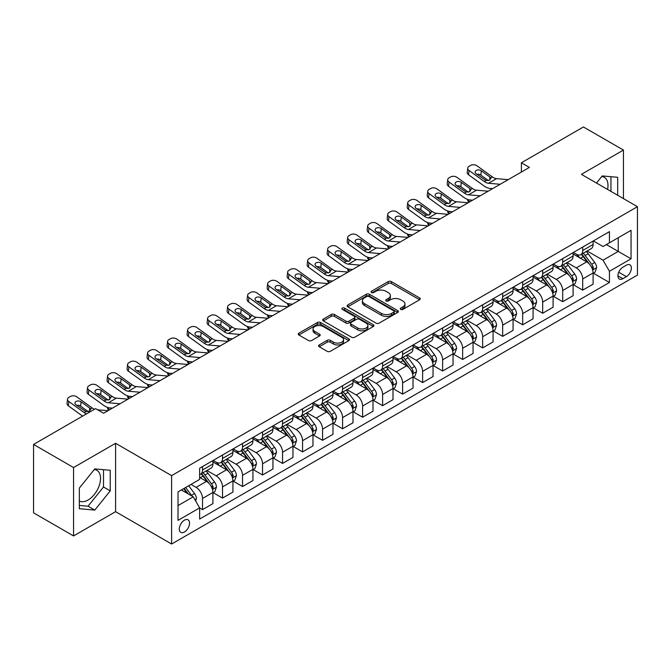 <?xml version="1.0" encoding="UTF-8"?>
<svg xmlns="http://www.w3.org/2000/svg" width="671" height="671" viewBox="0 0 671 671"><rect width="100%" height="100%" fill="white"/><g stroke="black" fill="none" stroke-linecap="round" stroke-linejoin="round"><path stroke-width="1.01" d="M400.738 309.398A1.552 0.897 0 0 0 402.935 309.398L419.635 299.752A2.223 1.283 0 0 0 420.281 298.847A2.223 1.283 0 0 0 419.635 297.941L391.352 281.61A2.223 1.283 0 0 0 388.207 281.61L371.508 291.248A1.552 0.897 0 0 0 371.055 291.885A1.552 0.897 0 0 0 371.508 292.522A1.552 0.897 0 0 0 373.713 292.522L375.869 291.273A7.113 4.101 0 0 1 385.926 291.273L388.283 292.631A7.113 4.101 0 0 1 390.371 295.534A7.113 4.101 0 0 1 388.283 298.444L386.127 299.685A1.552 0.897 0 0 0 385.666 300.323A1.552 0.897 0 0 0 386.127 300.96A1.552 0.897 0 0 0 388.324 300.96L390.488 299.711A7.113 4.101 0 0 1 400.545 299.711L402.902 301.069A7.113 4.101 0 0 1 404.982 303.971A7.113 4.101 0 0 1 402.902 306.873L400.738 308.123A1.552 0.897 0 0 0 400.285 308.761A1.552 0.897 0 0 0 400.738 309.398L400.738 308.123M79.329 500.969A17.656 10.191 120 0 0 88.06 500.029A17.656 10.191 120 0 0 99.593 484.47A17.656 10.191 120 0 0 96.884 470.321A17.656 10.191 120 0 0 94.284 469.524M184.424 532.011A7.247 4.185 120 0 0 189.155 525.628A7.247 4.185 120 0 0 188.048 519.824A7.247 4.185 120 0 0 184.424 520.184A7.247 4.185 120 0 0 179.694 526.567A7.247 4.185 120 0 0 180.801 532.371A7.247 4.185 120 0 0 184.424 532.011M601.736 176.548A17.656 10.191 -60 0 1 604.336 177.345A17.656 10.191 -60 0 1 607.565 189.432M319.228 344.936A2.223 1.283 0 0 0 318.574 345.842A2.223 1.283 0 0 0 319.228 346.748L327.163 351.327A2.223 1.283 0 0 0 330.308 351.327L348.845 340.625A2.223 1.283 0 0 0 349.499 339.719A2.223 1.283 0 0 0 348.845 338.813L320.562 322.483A2.223 1.283 0 0 0 317.417 322.483L298.88 333.185A2.223 1.283 0 0 0 298.226 334.091A2.223 1.283 0 0 0 298.88 334.997L308.467 340.532A2.223 1.283 0 0 0 311.604 340.532L319.539 335.953A2.223 1.283 0 0 0 320.193 335.047A2.223 1.283 0 0 0 319.539 334.141L314.791 331.39A5.947 3.43 0 0 1 313.047 328.966A5.947 3.43 0 0 1 316.72 325.796A5.947 3.43 0 0 1 323.196 326.542L341.816 337.287A5.947 3.43 0 0 1 343.552 339.719A5.947 3.43 0 0 1 339.887 342.889A5.947 3.43 0 0 1 333.412 342.143L330.308 340.348A2.223 1.283 0 0 0 327.163 340.348L319.228 344.936L319.228 346.748M115.588 443.288L73.567 467.544L33.55 444.437L33.55 512.837L73.567 535.936L115.588 511.679L171.617 544.022L171.617 475.63L115.588 443.288L115.588 511.679M623.443 198.599L623.443 150.078L581.422 174.343L637.45 206.685L171.617 475.63M623.443 150.078L583.426 126.978L521.392 162.785L521.392 172.028M33.55 444.437L95.584 408.631L103.586 413.252L529.394 167.406L521.392 162.785M376.028 323.112A2.223 1.283 0 0 0 379.174 323.112L397.71 312.409A2.223 1.283 0 0 0 398.364 311.503A2.223 1.283 0 0 0 397.71 310.598L369.427 294.267A2.223 1.283 0 0 0 366.291 294.267L347.746 304.97A2.223 1.283 0 0 0 347.092 305.875A2.223 1.283 0 0 0 347.746 306.79L376.028 323.112M342.948 309.734A1.552 0.897 0 0 1 344.525 309.952L344.525 308.098L373.277 324.705A2.223 1.283 0 0 1 373.932 325.611A2.223 1.283 0 0 1 373.277 326.517L354.741 337.219A2.223 1.283 0 0 1 351.596 337.219L323.313 320.889L323.313 319.077A2.223 1.283 0 0 0 322.659 319.983A2.223 1.283 0 0 0 323.313 320.889M323.313 319.077L331.248 314.498A2.223 1.283 0 0 1 334.393 314.498L345.859 321.115A2.223 1.283 0 0 0 349.004 321.115L354.263 318.079A2.223 1.283 0 0 0 354.917 317.173A2.223 1.283 0 0 0 354.263 316.267L342.327 309.373A1.552 0.897 0 0 1 341.866 308.735A1.552 0.897 0 0 1 342.831 307.905A1.552 0.897 0 0 1 344.525 308.098M626.404 265.188L622.881 267.226A7.02 4.051 120 0 0 618.301 273.407A7.02 4.051 120 0 0 619.375 279.035A7.02 4.051 120 0 0 622.881 278.683L626.404 276.653A7.02 4.051 120 0 0 630.992 270.463A7.02 4.051 120 0 0 629.91 264.844A7.02 4.051 120 0 0 626.404 265.188M171.617 544.022L637.45 275.076L637.45 206.685M593.349 240.931L603.036 246.525L609.436 242.827L609.436 231.638L199.631 468.241L199.631 479.421L178.025 491.902L178.025 520.369L199.631 507.888L199.631 519.069L609.436 282.474L609.436 271.294L603.036 260.197L587.117 251.013M609.436 242.827L631.05 230.346L631.05 258.813L609.436 271.294M73.567 467.544L73.567 535.936M606.391 244.58L618.243 251.424L618.243 237.744L631.05 230.346M603.036 260.197L618.243 251.424L631.05 258.813M178.025 505.582L193.231 496.8L181.38 489.956M199.631 507.981L202.516 509.641L202.516 498.461A9.059 5.225 -120 0 0 196.108 487.372L190.992 484.412M202.516 509.641L212.917 503.636L212.917 492.455A9.059 5.225 -120 0 0 206.517 481.367L199.631 477.391M213.16 492.682L222.52 498.092L222.52 486.911A9.059 5.225 -120 0 0 216.121 475.814L206.928 470.514M222.52 498.092L232.929 492.086L232.929 480.906A9.059 5.225 -120 0 0 226.53 469.809L212.917 461.958M233.172 481.132L242.533 486.542L242.533 475.353A9.059 5.225 -120 0 0 236.133 464.265L226.941 458.956M242.533 486.542L252.942 480.528L252.942 469.348A9.059 5.225 -120 0 0 246.534 458.259L232.929 450.4M253.177 469.583L262.546 474.984L262.546 463.804A9.059 5.225 -120 0 0 256.137 452.715L246.945 447.406M262.546 474.984L272.946 468.979L272.946 457.798A9.059 5.225 -120 0 0 266.546 446.71L252.942 438.851M273.189 458.025L282.55 463.435L282.55 452.254A9.059 5.225 -120 0 0 276.15 441.157L266.957 435.856M282.55 463.435L292.959 457.429L292.959 446.24A9.059 5.225 -120 0 0 286.559 435.152L272.946 427.301M293.202 446.475L302.562 451.885L302.562 440.696A9.059 5.225 -120 0 0 296.163 429.608L286.97 424.298M302.562 451.885L312.971 445.871L312.971 434.691A9.059 5.225 -120 0 0 306.563 423.602L292.959 415.743M313.206 434.925L322.575 440.327L322.575 429.146A9.059 5.225 -120 0 0 316.167 418.058L306.974 412.749M322.575 440.327L332.975 434.322L332.975 423.141A9.059 5.225 -120 0 0 326.576 412.044L312.971 404.194M333.219 423.367L342.587 428.777L342.587 417.597A9.059 5.225 -120 0 0 336.179 406.5L326.987 401.191M342.587 428.777L352.988 422.772L352.988 411.583A9.059 5.225 -120 0 0 346.588 400.495L332.975 392.636M353.231 411.818L362.592 417.228L362.592 406.039A9.059 5.225 -120 0 0 356.192 394.951L346.999 389.641M362.592 417.228L373.001 411.214L373.001 400.033A9.059 5.225 -120 0 0 366.592 388.945L352.988 381.086M373.235 400.268L382.604 405.67L382.604 394.489A9.059 5.225 -120 0 0 376.196 383.401L367.003 378.092M382.604 405.67L393.005 399.664L393.005 388.484A9.059 5.225 -120 0 0 386.605 377.387L373.001 369.536M393.248 388.71L402.617 394.12L402.617 382.931A9.059 5.225 -120 0 0 396.209 371.843L387.016 366.534M402.617 394.12L413.017 388.115L413.017 376.926A9.059 5.225 -120 0 0 406.618 365.838L393.005 357.978M413.261 377.161L422.621 382.562L422.621 371.382A9.059 5.225 -120 0 0 416.221 360.293L407.029 354.984M422.621 382.562L433.03 376.557L433.03 365.376A9.059 5.225 -120 0 0 426.622 354.288L413.017 346.429M433.265 365.603L442.634 371.013L442.634 359.832A9.059 5.225 -120 0 0 436.234 348.735L427.033 343.435M442.634 371.013L453.042 365.007L453.042 353.827A9.059 5.225 -120 0 0 446.634 342.73L433.03 334.879M453.277 354.053L462.646 359.463L462.646 348.274A9.059 5.225 -120 0 0 456.238 337.186L447.045 331.877M462.646 359.463L473.047 353.449L473.047 342.269A9.059 5.225 -120 0 0 466.647 331.18L453.042 323.321M473.29 342.504L482.65 347.905L482.65 336.725A9.059 5.225 -120 0 0 476.251 325.636L467.058 320.327M482.65 347.905L493.059 341.9L493.059 330.719A9.059 5.225 -120 0 0 486.651 319.631L473.047 311.772M493.302 330.946L502.663 336.356L502.663 325.175A9.059 5.225 -120 0 0 496.263 314.078L487.062 308.777M502.663 336.356L513.072 330.35L513.072 319.161A9.059 5.225 -120 0 0 506.664 308.073L493.059 300.222M513.307 319.396L522.675 324.806L522.675 313.617A9.059 5.225 -120 0 0 516.267 302.529L507.075 297.219M522.675 324.806L533.076 318.792L533.076 307.612A9.059 5.225 -120 0 0 526.676 296.523L513.072 288.664M533.319 307.846L542.68 313.248L542.68 302.067A9.059 5.225 -120 0 0 536.28 290.979L527.087 285.67M542.68 313.248L553.089 307.243L553.089 296.062A9.059 5.225 -120 0 0 546.689 284.965L533.076 277.115M553.332 296.288L562.692 301.698L562.692 290.518A9.059 5.225 -120 0 0 556.293 279.421L547.1 274.112M562.692 301.698L573.101 295.693L573.101 284.504A9.059 5.225 -120 0 0 566.693 273.416L553.089 265.557M573.336 284.739L582.705 290.149L582.705 278.96A9.059 5.225 -120 0 0 576.297 267.872L567.104 262.562M582.705 290.149L593.105 284.135L593.105 272.954A9.059 5.225 -120 0 0 586.706 261.866L573.101 254.007M573.336 252.481L576.297 254.192A9.059 5.225 -120 0 0 580.826 254.645A9.059 5.225 -120 0 0 582.705 250.493L582.705 247.079M553.332 264.038L556.293 265.741A9.059 5.225 -120 0 0 560.813 266.194A9.059 5.225 -120 0 0 562.692 262.051L562.692 258.629M533.319 275.588L536.28 277.299A9.059 5.225 -120 0 0 540.809 277.744A9.059 5.225 -120 0 0 542.68 273.6L542.68 270.178M513.307 287.138L516.267 288.849A9.059 5.225 -120 0 0 520.797 289.302A9.059 5.225 -120 0 0 522.675 285.15L522.675 281.736M493.294 298.696L496.263 300.407A9.059 5.225 -120 0 0 500.784 300.851A9.059 5.225 -120 0 0 502.663 296.708L502.663 293.286M473.29 310.245L476.251 311.956A9.059 5.225 -120 0 0 480.78 312.401A9.059 5.225 -120 0 0 482.65 308.257L482.65 304.835M453.277 321.795L456.238 323.506A9.059 5.225 -120 0 0 460.767 323.959A9.059 5.225 -120 0 0 462.646 319.815L462.646 316.393M433.265 333.353L436.234 335.064A9.059 5.225 -120 0 0 440.755 335.508A9.059 5.225 -120 0 0 442.634 331.365L442.634 327.943M413.261 344.902L416.221 346.613A9.059 5.225 -120 0 0 420.751 347.058A9.059 5.225 -120 0 0 422.621 342.915L422.621 339.501M393.248 356.46L396.209 358.163A9.059 5.225 -120 0 0 400.738 358.616A9.059 5.225 -120 0 0 402.617 354.473L402.617 351.05M373.235 368.01L376.196 369.721A9.059 5.225 -120 0 0 380.725 370.166A9.059 5.225 -120 0 0 382.604 366.022L382.604 362.6M353.231 379.56L356.192 381.271A9.059 5.225 -120 0 0 360.721 381.724A9.059 5.225 -120 0 0 362.592 377.572L362.592 374.158M333.219 391.118L336.179 392.82A9.059 5.225 -120 0 0 340.709 393.273A9.059 5.225 -120 0 0 342.587 389.13L342.587 385.708M313.206 402.667L316.167 404.378A9.059 5.225 -120 0 0 320.696 404.823A9.059 5.225 -120 0 0 322.575 400.679L322.575 397.257M293.202 414.217L296.163 415.928A9.059 5.225 -120 0 0 300.692 416.381A9.059 5.225 -120 0 0 302.562 412.229L302.562 408.815M273.189 425.775L276.15 427.486A9.059 5.225 -120 0 0 280.679 427.93A9.059 5.225 -120 0 0 282.55 423.787L282.55 420.365M253.177 437.324L256.137 439.035A9.059 5.225 -120 0 0 260.667 439.48A9.059 5.225 -120 0 0 262.546 435.336L262.546 431.914M233.172 448.874L236.133 450.585A9.059 5.225 -120 0 0 240.654 451.038A9.059 5.225 -120 0 0 242.533 446.894L242.533 443.472M213.16 460.432L216.121 462.143A9.059 5.225 -120 0 0 220.65 462.587A9.059 5.225 -120 0 0 222.52 458.444L222.52 455.022M593.349 273.189L609.436 282.474M580.826 254.645L591.235 248.631A9.059 5.225 -120 0 0 593.105 244.487L593.105 241.065M560.813 266.194L571.222 260.189A9.059 5.225 -120 0 0 573.101 256.037L573.101 252.623M540.809 277.744L551.21 271.738A9.059 5.225 -120 0 0 553.089 267.595L553.089 264.173M520.797 289.302L531.206 283.288A9.059 5.225 -120 0 0 533.076 279.144L533.076 275.722M500.784 300.851L511.193 294.846A9.059 5.225 -120 0 0 513.072 290.702L513.072 287.28M480.78 312.401L491.18 306.395A9.059 5.225 -120 0 0 493.059 302.252L493.059 298.83M460.767 323.959L471.176 317.953A9.059 5.225 -120 0 0 473.047 313.802L473.047 310.388M440.755 335.508L451.164 329.503A9.059 5.225 -120 0 0 453.042 325.36L453.042 321.937M420.751 347.058L431.151 341.053A9.059 5.225 -120 0 0 433.03 336.909L433.03 333.487M400.738 358.616L411.147 352.611A9.059 5.225 -120 0 0 413.017 348.459L413.017 345.045M380.725 370.166L391.134 364.16A9.059 5.225 -120 0 0 393.005 360.017L393.005 356.595M360.721 381.724L371.122 375.71A9.059 5.225 -120 0 0 373.001 371.566L373.001 368.144M340.709 393.273L351.109 387.268A9.059 5.225 -120 0 0 352.988 383.116L352.988 379.702M320.696 404.823L331.105 398.817A9.059 5.225 -120 0 0 332.975 394.674L332.975 391.252M300.692 416.381L311.092 410.367A9.059 5.225 -120 0 0 312.971 406.223L312.971 402.801M280.679 427.93L291.08 421.925A9.059 5.225 -120 0 0 292.959 417.781L292.959 414.359M260.667 439.48L271.076 433.474A9.059 5.225 -120 0 0 272.946 429.331L272.946 425.909M240.654 451.038L251.063 445.032A9.059 5.225 -120 0 0 252.942 440.881L252.942 437.467M220.65 462.587L231.05 456.582A9.059 5.225 -120 0 0 232.929 452.439L232.929 449.016M199.631 474.506A9.059 5.225 -120 0 0 200.637 474.137L211.046 468.132A9.059 5.225 -120 0 0 212.917 463.988L212.917 460.566M200.637 474.137A9.059 5.225 -120 0 0 202.516 469.994L202.516 466.58M193.231 496.8L199.631 507.888M617.681 195.278L617.681 177.303L602.231 175.928L596.502 183.049M79.329 508.71L94.779 510.094L110.229 490.878L110.229 470.279L94.779 468.903L79.329 488.119L79.329 508.71M610.954 191.394L610.954 176.708M79.329 505.431L88.06 506.211L103.502 486.995L103.502 469.675M103.502 486.995L110.229 490.878M88.06 506.211L94.779 510.094M401.359 309.616L402.902 308.727A7.113 4.101 0 0 0 404.982 305.825L404.982 303.971M390.371 295.534L390.371 297.387A7.113 4.101 0 0 1 388.283 300.289L386.748 301.178M419.601 299.769L391.352 283.464A2.223 1.283 0 0 0 388.207 283.464L372.137 292.741M397.685 312.426L369.427 296.112A2.223 1.283 0 0 0 366.291 296.112L347.779 306.806M393.785 312.141A1.552 0.897 0 0 0 394.238 311.503A1.552 0.897 0 0 0 393.785 310.866L368.958 296.532A1.552 0.897 0 0 0 366.76 296.532L364.479 297.849A7.113 4.101 0 0 0 362.399 300.751A7.113 4.101 0 0 0 364.479 303.653L381.447 313.458A7.113 4.101 0 0 0 391.503 313.458L393.785 312.141L393.785 313.986A1.552 0.897 0 0 0 394.238 313.349L394.238 311.503M362.399 300.751L362.399 302.604A7.113 4.101 0 0 0 364.479 305.506L364.479 303.653M393.785 313.986L391.503 315.303A7.113 4.101 0 0 1 381.447 315.303L364.479 305.506M323.338 320.906L331.248 316.343L331.248 314.498M354.917 317.173L354.917 319.019A2.223 1.283 0 0 1 354.263 319.933L349.004 322.969A2.223 1.283 0 0 1 345.859 322.969L334.393 316.343A2.223 1.283 0 0 0 331.248 316.343M344.525 309.952L373.252 326.534M357.76 327.993A5.947 3.43 0 0 0 364.244 328.731A5.947 3.43 0 0 0 367.909 325.561A5.947 3.43 0 0 0 366.173 323.137L359.606 319.354A2.223 1.283 0 0 0 356.469 319.354L351.201 322.39A2.223 1.283 0 0 0 350.556 323.296A2.223 1.283 0 0 0 351.201 324.202L357.76 327.993L357.76 329.838A5.947 3.43 0 0 0 364.244 330.585A5.947 3.43 0 0 0 367.909 327.414L367.909 325.561M350.556 323.296L350.556 325.141A2.223 1.283 0 0 0 351.201 326.056L351.201 324.202M357.76 329.838L351.201 326.056M343.552 339.719L343.552 341.564A5.947 3.43 0 0 1 339.887 344.735A5.947 3.43 0 0 1 333.412 343.988L330.308 342.202A2.223 1.283 0 0 0 327.163 342.202L319.253 346.764M313.047 328.966L313.047 330.811A5.947 3.43 0 0 0 314.791 333.244L314.791 331.39M319.539 334.141L319.539 335.953L314.791 333.244M348.819 340.642L320.562 324.328A2.223 1.283 0 0 0 317.417 324.328L298.905 335.014L298.88 333.185M593.105 273.323L595.026 272.216L596.628 267.595A5.997 3.464 -120 0 0 594.716 262.487L588.173 253.755A17.32 9.998 -120 0 0 586.286 251.491M579.778 257.865A17.32 9.998 -120 0 0 576.23 254.158M469.415 202.038L469.046 201.879A4.529 2.265 174.1 0 1 467.737 200.495L467.628 199.43M592.56 269.65L593.39 267.846A5.997 3.464 -120 0 0 591.671 264.24L585.129 255.508A17.32 9.998 -120 0 0 583.242 253.244M581.631 254.175A14.376 8.304 60 0 1 583.988 256.859L589.524 264.248M581.321 254.359A17.32 9.998 60 0 1 583.208 256.616L587.561 262.42M500.197 184.265L488.513 183.267A11.323 6.534 60 0 1 484.37 181.547L469.046 170.459L468.543 174.754A4.529 2.919 -173.3 0 1 467.242 172.38L467.746 168.085A4.529 2.919 6.7 0 0 469.046 170.459M492.615 188.643L490.082 188.425A16.976 9.805 60 0 1 483.866 185.842L468.543 174.754M508.199 179.652L496.515 178.645A11.323 6.534 60 0 1 492.371 176.926L477.047 165.838A4.529 2.919 6.7 0 0 470.665 165.385L469.071 166.316A4.529 2.919 6.7 0 0 467.746 168.085M489.88 180.029L489.755 176.901L490.652 177.916L489.771 180.096L486.098 180.549L476.2 173.764A3.623 2.34 -173.3 0 1 475.16 171.86A3.623 2.34 -173.3 0 1 476.217 170.442A3.623 2.34 -173.3 0 1 481.325 170.803L480.822 175.097L488.429 180.6M480.822 175.097A3.623 2.34 6.7 0 0 476.947 174.301M489.755 176.901L481.325 170.803M492.371 176.926L490.652 177.916L490.828 178.57M573.101 284.873L575.022 283.766L576.615 279.144A5.997 3.464 -120 0 0 574.703 274.036L568.161 265.305A17.32 9.998 -120 0 0 566.274 263.04M559.765 269.415A17.32 9.998 -120 0 0 556.225 265.708M449.402 213.588L449.033 213.428A4.529 2.265 174.1 0 1 447.733 212.044L447.624 210.979M572.548 281.199L573.378 279.404A5.997 3.464 -120 0 0 571.667 275.789L565.125 267.066A17.32 9.998 -120 0 0 563.229 264.802M561.619 265.733A14.376 8.304 60 0 1 563.984 268.408L569.52 275.798M561.308 265.909A17.32 9.998 60 0 1 563.204 268.174L567.549 273.978M553.089 296.431L555.009 295.324L556.611 290.702A5.997 3.464 -120 0 0 554.691 285.594L548.157 276.863A17.32 9.998 -120 0 0 546.261 274.598M539.761 280.973A17.32 9.998 -120 0 0 536.213 277.257M429.398 225.146L429.021 224.986A4.529 2.265 174.1 0 1 427.721 223.602L427.612 222.537M552.543 292.757L553.374 290.954A5.997 3.464 -120 0 0 551.654 287.347L545.112 278.616A17.32 9.998 -120 0 0 543.225 276.351M541.614 277.282A14.376 8.304 60 0 1 543.971 279.966L549.507 287.356M541.304 277.459A17.32 9.998 60 0 1 543.191 279.723L547.536 285.527M533.076 307.981L534.997 306.873L536.599 302.252A5.997 3.464 -120 0 0 534.686 297.144L528.144 288.413A17.32 9.998 -120 0 0 526.257 286.148M519.748 292.522A17.32 9.998 -120 0 0 516.2 288.815M409.385 236.695L409.016 236.536A4.529 2.265 174.1 0 1 407.708 235.152L407.599 234.087M532.531 304.307L533.361 302.504A5.997 3.464 -120 0 0 531.642 298.897L525.099 290.166A17.32 9.998 -120 0 0 523.212 287.901M521.602 288.832A14.376 8.304 60 0 1 523.959 291.516L529.494 298.905M521.292 289.016A17.32 9.998 60 0 1 523.179 291.273L527.532 297.085M480.184 195.823L468.501 194.816A11.323 6.534 60 0 1 464.357 193.097L449.033 182.009L448.53 186.303A4.529 2.919 -173.3 0 1 447.238 183.929L447.733 179.635A4.529 2.919 6.7 0 0 449.033 182.009M472.61 200.193L470.069 199.975A16.976 9.805 60 0 1 463.862 197.391L448.53 186.303M488.186 191.201L476.502 190.203A11.323 6.534 60 0 1 472.367 188.476L457.035 177.387A4.529 2.919 6.7 0 0 450.66 176.943L449.058 177.865A4.529 2.919 6.7 0 0 447.733 179.635M469.876 191.579L469.742 188.45L470.639 189.474L469.759 191.654L466.085 192.099L456.188 185.313A3.623 2.34 -173.3 0 1 455.156 183.418A3.623 2.34 -173.3 0 1 456.213 182A3.623 2.34 -173.3 0 1 461.312 182.353L460.809 186.655L468.417 192.149M460.809 186.655A3.623 2.34 6.7 0 0 456.943 185.859M469.742 188.45L461.312 182.353M472.367 188.476L470.639 189.474L470.816 190.128M460.172 207.373L448.488 206.374A11.323 6.534 60 0 1 444.353 204.647L429.021 193.567L428.517 197.861A4.529 2.919 -173.3 0 1 427.226 195.487L427.729 191.193A4.529 2.919 6.7 0 0 429.021 193.567M452.598 211.751L450.056 211.533A16.976 9.805 60 0 1 443.85 208.941L428.517 197.861M468.173 202.751L456.498 201.753A11.323 6.534 60 0 1 452.355 200.025L437.031 188.945A4.529 2.919 6.7 0 0 430.648 188.492L429.046 189.415A4.529 2.919 6.7 0 0 427.729 191.193M449.864 203.137L449.738 200.008L450.627 201.023L449.746 203.204L446.072 203.657L436.184 196.863A3.623 2.34 -173.3 0 1 435.143 194.967A3.623 2.34 -173.3 0 1 436.2 193.55A3.623 2.34 -173.3 0 1 441.3 193.911L440.805 198.205L448.404 203.707M440.805 198.205A3.623 2.34 6.7 0 0 436.93 197.408M449.738 200.008L441.3 193.911M452.355 200.025L450.627 201.023L450.803 201.677M440.159 218.931L428.484 217.924A11.323 6.534 60 0 1 424.34 216.205L409.016 205.116L408.513 209.411A4.529 2.919 -173.3 0 1 407.213 207.037L407.716 202.743A4.529 2.919 6.7 0 0 409.016 205.116M432.585 223.3L430.044 223.082A16.976 9.805 60 0 1 423.837 220.499L408.513 209.411M448.169 214.309L436.486 213.303A11.323 6.534 60 0 1 432.342 211.583L417.018 200.495A4.529 2.919 6.7 0 0 410.635 200.042L409.042 200.973A4.529 2.919 6.7 0 0 407.716 202.743M429.851 214.686L429.725 211.558L430.623 212.573L429.734 214.762L426.068 215.206L416.171 208.421A3.623 2.34 -173.3 0 1 415.131 206.517A3.623 2.34 -173.3 0 1 416.188 205.1A3.623 2.34 -173.3 0 1 421.296 205.46L420.792 209.755L428.4 215.257M420.792 209.755A3.623 2.34 6.7 0 0 416.917 208.958M429.725 211.558L421.296 205.46M432.342 211.583L430.623 212.573L430.799 213.227M513.072 319.539L514.992 318.423L516.586 313.802A5.997 3.464 -120 0 0 514.674 308.694L508.132 299.962A17.32 9.998 -120 0 0 506.244 297.698M499.736 304.072A17.32 9.998 -120 0 0 496.196 300.365M389.373 248.253L389.004 248.085A4.529 2.265 174.1 0 1 387.704 246.702L387.595 245.636M512.518 315.856L513.349 314.062A5.997 3.464 -120 0 0 511.637 310.455L505.095 301.724A17.32 9.998 -120 0 0 503.2 299.459M501.589 300.39A14.376 8.304 60 0 1 503.955 303.074L509.49 310.463M501.279 300.566A17.32 9.998 60 0 1 503.175 302.831L507.519 308.635M420.155 230.48L408.471 229.482A11.323 6.534 60 0 1 404.328 227.754L389.004 216.666L388.501 220.96A4.529 2.919 -173.3 0 1 387.209 218.587L387.704 214.292A4.529 2.919 6.7 0 0 389.004 216.666M412.581 234.85L410.04 234.632A16.976 9.805 60 0 1 403.833 232.049L388.501 220.96M428.157 225.859L416.473 224.86A11.323 6.534 60 0 1 412.338 223.133L397.006 212.044A4.529 2.919 6.7 0 0 390.631 211.6L389.029 212.522A4.529 2.919 6.7 0 0 387.704 214.292M409.847 226.244L409.713 223.116L410.61 224.131L409.729 226.312L406.056 226.756L396.158 219.971A3.623 2.34 -173.3 0 1 395.127 218.075A3.623 2.34 -173.3 0 1 396.184 216.658A3.623 2.34 -173.3 0 1 401.283 217.018L400.78 221.313L408.387 226.815M400.78 221.313A3.623 2.34 6.7 0 0 396.913 220.516M409.713 223.116L401.283 217.018M412.338 223.133L410.61 224.131L410.786 224.785M493.059 331.088L494.98 329.981L496.582 325.36A5.997 3.464 -120 0 0 494.661 320.252L488.127 311.52A17.32 9.998 -120 0 0 486.232 309.256M479.731 315.63A17.32 9.998 -120 0 0 476.184 311.914M369.36 259.803L368.991 259.643A4.529 2.265 174.1 0 1 367.691 258.26L367.582 257.194M492.514 327.414L493.344 325.611A5.997 3.464 -120 0 0 491.625 322.005L485.083 313.273A17.32 9.998 -120 0 0 483.195 311.009M481.585 311.94A14.376 8.304 60 0 1 483.942 314.624L489.478 322.013M481.275 312.116A17.32 9.998 60 0 1 483.162 314.38L487.507 320.184M473.047 342.638L474.967 341.531L476.569 336.909A5.997 3.464 -120 0 0 474.657 331.801L468.115 323.07A17.32 9.998 -120 0 0 466.228 320.805M459.719 327.18A17.32 9.998 -120 0 0 456.171 323.472M349.356 271.352L348.979 271.193A4.529 2.265 174.1 0 1 347.679 269.809L347.57 268.744M472.501 338.964L473.332 337.169A5.997 3.464 -120 0 0 471.612 333.554L465.07 324.823A17.32 9.998 -120 0 0 463.183 322.566M461.573 323.489A14.376 8.304 60 0 1 463.929 326.173L469.465 333.562M461.262 323.674A17.32 9.998 60 0 1 463.149 325.938L467.502 331.742M453.042 354.196L454.963 353.08L456.557 348.459A5.997 3.464 -120 0 0 454.644 343.351L448.102 334.619A17.32 9.998 -120 0 0 446.215 332.363M439.706 338.738A17.32 9.998 -120 0 0 436.167 335.022M329.344 282.91L328.975 282.751A4.529 2.265 174.1 0 1 327.674 281.359L327.557 280.293M452.489 350.522L453.319 348.719A5.997 3.464 -120 0 0 451.6 345.112L445.066 336.381A17.32 9.998 -120 0 0 443.17 334.116M441.56 335.047A14.376 8.304 60 0 1 443.925 337.731L449.453 345.12M441.25 335.223A17.32 9.998 60 0 1 443.145 337.488L447.49 343.292M433.03 365.745L434.951 364.638L436.553 360.017A5.997 3.464 -120 0 0 434.632 354.909L428.098 346.177A17.32 9.998 -120 0 0 426.202 343.913M419.702 350.287A17.32 9.998 -120 0 0 416.154 346.572M309.331 294.46L308.962 294.301A4.529 2.265 174.1 0 1 307.662 292.917L307.553 291.851M432.485 362.072L433.307 360.268A5.997 3.464 -120 0 0 431.596 356.662L425.053 347.93A17.32 9.998 -120 0 0 423.166 345.666M421.547 346.597A14.376 8.304 60 0 1 423.913 349.281L429.448 356.67M421.245 346.773A17.32 9.998 60 0 1 423.133 349.037L427.477 354.842M413.017 377.295L414.938 376.188L416.54 371.566A5.997 3.464 -120 0 0 414.628 366.458L408.085 357.727A17.32 9.998 -120 0 0 406.198 355.462M399.69 361.837A17.32 9.998 -120 0 0 396.142 358.129M289.327 306.01L288.949 305.85A4.529 2.265 174.1 0 1 287.649 304.466L287.54 303.401M412.472 373.621L413.302 371.826A5.997 3.464 -120 0 0 411.583 368.211L405.041 359.48A17.32 9.998 -120 0 0 403.154 357.224M401.543 358.155A14.376 8.304 60 0 1 403.9 360.83L409.436 368.22M401.233 358.331A17.32 9.998 60 0 1 403.12 360.595L407.473 366.4M400.142 242.03L388.459 241.032A11.323 6.534 60 0 1 384.324 239.304L368.991 228.224L368.488 232.518A4.529 2.919 -173.3 0 1 367.196 230.145L367.7 225.85A4.529 2.919 6.7 0 0 368.991 228.224M392.569 246.408L390.027 246.19A16.976 9.805 60 0 1 383.82 243.607L368.488 232.518M408.144 237.408L396.46 236.41A11.323 6.534 60 0 1 392.325 234.682L376.993 223.602A4.529 2.919 6.7 0 0 370.618 223.149L369.016 224.072A4.529 2.919 6.7 0 0 367.7 225.85M389.834 237.794L389.708 234.665L390.597 235.68L389.717 237.861L386.043 238.314L376.154 231.529A3.623 2.34 -173.3 0 1 375.114 229.625A3.623 2.34 -173.3 0 1 376.171 228.207A3.623 2.34 -173.3 0 1 381.271 228.568L380.776 232.862L388.375 238.364M380.776 232.862A3.623 2.34 6.7 0 0 376.901 232.065M389.708 234.665L381.271 228.568M392.325 234.682L390.597 235.68L390.774 236.335M380.13 253.588L368.454 252.581A11.323 6.534 60 0 1 364.311 250.862L348.979 239.773L348.484 244.068A4.529 2.919 -173.3 0 1 347.184 241.694L347.687 237.4A4.529 2.919 6.7 0 0 348.979 239.773M372.556 257.958L370.015 257.739A16.976 9.805 60 0 1 363.808 255.156L348.484 244.068M388.14 248.966L376.456 247.96A11.323 6.534 60 0 1 372.313 246.24L356.989 235.152A4.529 2.919 6.7 0 0 350.606 234.707L349.012 235.63A4.529 2.919 6.7 0 0 347.687 237.4M369.822 249.344L369.696 246.215L370.593 247.238L369.704 249.419L366.039 249.864L356.142 243.078A3.623 2.34 -173.3 0 1 355.102 241.174A3.623 2.34 -173.3 0 1 356.158 239.757A3.623 2.34 -173.3 0 1 361.266 240.117L360.763 244.412L368.371 249.914M360.763 244.412A3.623 2.34 6.7 0 0 356.888 243.615M369.696 246.215L361.266 240.117M372.313 246.24L370.593 247.238L370.769 247.884M360.126 265.137L348.442 264.139A11.323 6.534 60 0 1 344.298 262.411L328.975 251.323L328.471 255.617A4.529 2.919 -173.3 0 1 327.18 253.244L327.674 248.949A4.529 2.919 6.7 0 0 328.975 251.323M352.552 269.507L350.01 269.297A16.976 9.805 60 0 1 343.804 266.706L328.471 255.617M368.127 260.516L356.444 259.518A11.323 6.534 60 0 1 352.309 257.79L336.976 246.702A4.529 2.919 6.7 0 0 330.602 246.257L329 247.18A4.529 2.919 6.7 0 0 327.674 248.949M349.817 260.902L349.683 257.773L350.581 258.788L349.7 260.969L346.026 261.413L336.129 254.628A3.623 2.34 -173.3 0 1 335.097 252.732A3.623 2.34 -173.3 0 1 336.154 251.315A3.623 2.34 -173.3 0 1 341.254 251.675L340.751 255.97L348.358 261.472M340.751 255.97A3.623 2.34 6.7 0 0 336.884 255.173M349.683 257.773L341.254 251.675M352.309 257.79L350.581 258.788L350.757 259.442M340.113 276.687L328.429 275.689A11.323 6.534 60 0 1 324.294 273.969L308.962 262.881L308.459 267.175A4.529 2.919 -173.3 0 1 307.167 264.802L307.67 260.507A4.529 2.919 6.7 0 0 308.962 262.881M332.539 281.065L329.998 280.847A16.976 9.805 60 0 1 323.791 278.264L308.459 267.175M348.115 272.065L336.431 271.067A11.323 6.534 60 0 1 332.296 269.348L316.964 258.26A4.529 2.919 6.7 0 0 310.589 257.807L308.987 258.729A4.529 2.919 6.7 0 0 307.67 260.507M329.805 272.451L329.671 269.323L330.568 270.338L329.687 272.518L326.014 272.971L316.125 266.186A3.623 2.34 -173.3 0 1 315.085 264.282A3.623 2.34 -173.3 0 1 316.142 262.864A3.623 2.34 -173.3 0 1 321.241 263.225L320.738 267.519L328.345 273.022M320.738 267.519A3.623 2.34 6.7 0 0 316.871 266.723M329.671 269.323L321.241 263.225M332.296 269.348L330.568 270.338L330.744 270.992M320.101 288.245L308.417 287.238A11.323 6.534 60 0 1 304.282 285.519L288.949 274.431L288.455 278.725A4.529 2.919 -173.3 0 1 287.154 276.351L287.658 272.057A4.529 2.919 6.7 0 0 288.949 274.431M312.527 292.615L309.985 292.397A16.976 9.805 60 0 1 303.778 289.813L288.455 278.725M328.111 283.623L316.427 282.617A11.323 6.534 60 0 1 312.283 280.897L296.959 269.809A4.529 2.919 6.7 0 0 290.577 269.365L288.975 270.287A4.529 2.919 6.7 0 0 287.658 272.057M309.792 284.001L309.666 280.872L310.564 281.895L309.675 284.076L306.01 284.521L296.112 277.735A3.623 2.34 -173.3 0 1 295.072 275.84A3.623 2.34 -173.3 0 1 296.129 274.422A3.623 2.34 -173.3 0 1 301.237 274.775L300.734 279.069L308.341 284.571M300.734 279.069A3.623 2.34 6.7 0 0 296.859 278.28M309.666 280.872L301.237 274.775M312.283 280.897L310.564 281.895L310.74 282.541M393.005 388.853L394.925 387.737L396.527 383.116A5.997 3.464 -120 0 0 394.615 378.008L388.073 369.276A17.32 9.998 -120 0 0 386.186 367.02M379.677 373.395A17.32 9.998 -120 0 0 376.137 369.679M269.314 317.568L268.945 317.408A4.529 2.265 174.1 0 1 267.637 316.024L267.528 314.959M392.46 385.179L393.29 383.376A5.997 3.464 -120 0 0 391.57 379.769L385.037 371.038A17.32 9.998 -120 0 0 383.141 368.773M381.531 369.704A14.376 8.304 60 0 1 383.887 372.388L389.423 379.778M381.22 369.88A17.32 9.998 60 0 1 383.116 372.145L387.461 377.949M300.096 299.794L288.413 298.796A11.323 6.534 60 0 1 284.269 297.068L268.945 285.98L268.442 290.283A4.529 2.919 -173.3 0 1 267.142 287.909L267.645 283.607A4.529 2.919 6.7 0 0 268.945 285.98M292.522 304.173L289.981 303.955A16.976 9.805 60 0 1 283.766 301.363L268.442 290.283M308.098 295.173L296.414 294.175A11.323 6.534 60 0 1 292.279 292.447L276.947 281.367A4.529 2.919 6.7 0 0 270.572 280.914L268.97 281.837A4.529 2.919 6.7 0 0 267.645 283.607M289.788 295.559L289.654 292.43L290.551 293.445L289.671 295.626L285.997 296.079L276.1 289.285A3.623 2.34 -173.3 0 1 275.068 287.389A3.623 2.34 -173.3 0 1 276.125 285.972A3.623 2.34 -173.3 0 1 281.224 286.332L280.721 290.627L288.329 296.129M280.721 290.627A3.623 2.34 6.7 0 0 276.846 289.83M289.654 292.43L281.224 286.332M292.279 292.447L290.551 293.445L290.728 294.099M373.001 400.402L374.921 399.295L376.523 394.674A5.997 3.464 -120 0 0 374.603 389.566L368.06 380.834A17.32 9.998 -120 0 0 366.173 378.57M359.673 384.944A17.32 9.998 -120 0 0 356.125 381.237M249.302 329.117L248.933 328.958A4.529 2.265 174.1 0 1 247.633 327.574L247.524 326.509M372.455 396.729L373.277 394.925A5.997 3.464 -120 0 0 371.566 391.319L365.024 382.587A17.32 9.998 -120 0 0 363.137 380.323M361.518 381.254A14.376 8.304 60 0 1 363.883 383.938L369.419 391.327M361.216 381.438A17.32 9.998 60 0 1 363.103 383.695L367.448 389.499M280.084 311.344L268.4 310.346A11.323 6.534 60 0 1 264.265 308.626L248.933 297.538L248.429 301.833A4.529 2.919 -173.3 0 1 247.138 299.459L247.641 295.165A4.529 2.919 6.7 0 0 248.933 297.538M272.51 315.722L269.968 315.504A16.976 9.805 60 0 1 263.762 312.921L248.429 301.833M288.085 306.731L276.402 305.724A11.323 6.534 60 0 1 272.267 304.005L256.934 292.917A4.529 2.919 6.7 0 0 250.56 292.464L248.958 293.395A4.529 2.919 6.7 0 0 247.641 295.165M269.776 307.108L269.641 303.98L270.539 304.995L269.658 307.175L265.984 307.628L256.087 300.843A3.623 2.34 -173.3 0 1 255.055 298.939A3.623 2.34 -173.3 0 1 256.112 297.521A3.623 2.34 -173.3 0 1 261.212 297.882L260.709 302.176L268.316 307.679M260.709 302.176A3.623 2.34 6.7 0 0 256.842 301.38M269.641 303.98L261.212 297.882M272.267 304.005L270.539 304.995L270.715 305.649M352.988 411.952L354.909 410.845L356.511 406.223A5.997 3.464 -120 0 0 354.598 401.115L348.056 392.384A17.32 9.998 -120 0 0 346.169 390.119M339.66 396.494A17.32 9.998 -120 0 0 336.112 392.787M229.297 340.667L228.92 340.507A4.529 2.265 174.1 0 1 227.62 339.123L227.511 338.058M352.443 408.278L353.273 406.483A5.997 3.464 -120 0 0 351.554 402.868L345.011 394.145A17.32 9.998 -120 0 0 343.124 391.881M341.514 392.812A14.376 8.304 60 0 1 343.871 395.487L349.406 402.877M341.204 392.988A17.32 9.998 60 0 1 343.091 395.253L347.444 401.057M260.071 322.902L248.387 321.895A11.323 6.534 60 0 1 244.252 320.176L228.92 309.088L228.425 313.382A4.529 2.919 -173.3 0 1 227.125 311.009L227.628 306.714A4.529 2.919 6.7 0 0 228.92 309.088M252.497 327.272L249.956 327.054A16.976 9.805 60 0 1 243.749 324.47L228.425 313.382M268.081 318.28L256.397 317.282A11.323 6.534 60 0 1 252.254 315.555L236.93 304.466A4.529 2.919 6.7 0 0 230.547 304.022L228.945 304.944A4.529 2.919 6.7 0 0 227.628 306.714M249.763 318.658L249.637 315.529L250.535 316.553L249.646 318.733L245.98 319.178L236.083 312.392A3.623 2.34 -173.3 0 1 235.043 310.497A3.623 2.34 -173.3 0 1 236.1 309.079A3.623 2.34 -173.3 0 1 241.208 309.432L240.704 313.734L248.312 319.228M240.704 313.734A3.623 2.34 6.7 0 0 236.829 312.938M249.637 315.529L241.208 309.432M252.254 315.555L250.535 316.553L250.702 317.207M332.975 423.51L334.896 422.403L336.498 417.781A5.997 3.464 -120 0 0 334.586 412.665L328.044 403.942A17.32 9.998 -120 0 0 326.156 401.677M319.648 408.052A17.32 9.998 -120 0 0 316.108 404.336M209.285 352.225L208.916 352.065A4.529 2.265 174.1 0 1 207.607 350.681L207.498 349.616M332.43 419.836L333.261 418.033A5.997 3.464 -120 0 0 331.541 414.426L325.007 405.695A17.32 9.998 -120 0 0 323.112 403.43M321.501 404.361A14.376 8.304 60 0 1 323.858 407.045L329.394 414.435M321.191 404.538A17.32 9.998 60 0 1 323.078 406.802L327.431 412.606M240.067 334.452L228.383 333.453A11.323 6.534 60 0 1 224.24 331.726L208.916 320.646L208.413 324.94A4.529 2.919 -173.3 0 1 207.113 322.566L207.616 318.272A4.529 2.919 6.7 0 0 208.916 320.646M232.485 338.83L229.952 338.612A16.976 9.805 60 0 1 223.737 336.02L208.413 324.94M248.069 329.83L236.385 328.832A11.323 6.534 60 0 1 232.25 327.104L216.918 316.024A4.529 2.919 6.7 0 0 210.543 315.571L208.941 316.494A4.529 2.919 6.7 0 0 207.616 318.272M229.75 330.216L229.625 327.087L230.522 328.102L229.641 330.283L225.968 330.736L216.07 323.942A3.623 2.34 -173.3 0 1 215.039 322.046A3.623 2.34 -173.3 0 1 216.096 320.629A3.623 2.34 -173.3 0 1 221.195 320.99L220.692 325.284L228.299 330.786M220.692 325.284A3.623 2.34 6.7 0 0 216.817 324.487M229.625 327.087L221.195 320.99M232.25 327.104L230.522 328.102L230.698 328.756M312.971 435.06L314.892 433.952L316.494 429.331A5.997 3.464 -120 0 0 314.573 424.223L308.031 415.492A17.32 9.998 -120 0 0 306.144 413.227M299.643 419.601A17.32 9.998 -120 0 0 296.096 415.894M189.272 363.774L188.903 363.615A4.529 2.265 174.1 0 1 187.603 362.231L187.494 361.166M312.426 431.386L313.248 429.583A5.997 3.464 -120 0 0 311.537 425.976L304.995 417.245A17.32 9.998 -120 0 0 303.107 414.98M301.489 415.911A14.376 8.304 60 0 1 303.854 418.595L309.39 425.984M301.178 416.095A17.32 9.998 60 0 1 303.074 418.352L307.419 424.164M220.054 346.01L208.371 345.003A11.323 6.534 60 0 1 204.236 343.284L188.903 332.195L188.4 336.49A4.529 2.919 -173.3 0 1 187.108 334.116L187.612 329.822A4.529 2.919 6.7 0 0 188.903 332.195M212.481 350.379L209.939 350.161A16.976 9.805 60 0 1 203.732 347.578L188.4 336.49M228.056 341.388L216.372 340.382A11.323 6.534 60 0 1 212.237 338.662L196.905 327.574A4.529 2.919 6.7 0 0 190.53 327.121L188.928 328.052A4.529 2.919 6.7 0 0 187.612 329.822M209.746 341.765L209.612 338.637L210.509 339.652L209.629 341.841L205.955 342.285L196.058 335.5A3.623 2.34 -173.3 0 1 195.026 333.596A3.623 2.34 -173.3 0 1 196.083 332.179A3.623 2.34 -173.3 0 1 201.183 332.539L200.679 336.834L208.287 342.336M200.679 336.834A3.623 2.34 6.7 0 0 196.813 336.037M209.612 338.637L201.183 332.539M212.237 338.662L210.509 339.652L210.686 340.306M292.959 446.618L294.879 445.502L296.481 440.881A5.997 3.464 -120 0 0 294.569 435.773L288.027 427.041A17.32 9.998 -120 0 0 286.131 424.777M279.631 431.151A17.32 9.998 -120 0 0 276.083 427.444M169.268 375.332L168.891 375.164A4.529 2.265 174.1 0 1 167.591 373.781L167.482 372.715M292.413 442.935L293.244 441.141A5.997 3.464 -120 0 0 291.524 437.534L284.982 428.803A17.32 9.998 -120 0 0 283.095 426.538M281.485 427.469A14.376 8.304 60 0 1 283.841 430.153L289.377 437.542M281.174 427.645A17.32 9.998 60 0 1 283.061 429.91L287.414 435.714M200.042 357.559L188.358 356.561A11.323 6.534 60 0 1 184.223 354.833L168.891 343.745L168.396 348.039A4.529 2.919 -173.3 0 1 167.096 345.666L167.599 341.371A4.529 2.919 6.7 0 0 168.891 343.745M192.468 361.929L189.927 361.711A16.976 9.805 60 0 1 183.72 359.128L168.396 348.039M208.052 352.938L196.368 351.94A11.323 6.534 60 0 1 192.225 350.212L176.901 339.123A4.529 2.919 6.7 0 0 170.518 338.679L168.916 339.601A4.529 2.919 6.7 0 0 167.599 341.371M189.734 353.323L189.608 350.195L190.505 351.21L189.616 353.391L185.942 353.835L176.054 347.05A3.623 2.34 -173.3 0 1 175.014 345.154A3.623 2.34 -173.3 0 1 176.07 343.737A3.623 2.34 -173.3 0 1 181.17 344.097L180.675 348.392L188.283 353.885M180.675 348.392A3.623 2.34 6.7 0 0 176.8 347.595M189.608 350.195L181.17 344.097M192.225 350.212L190.505 351.21L190.673 351.864M272.946 458.167L274.867 457.06L276.469 452.439A5.997 3.464 -120 0 0 274.556 447.331L268.014 438.599A17.32 9.998 -120 0 0 266.127 436.335M259.618 442.709A17.32 9.998 -120 0 0 256.07 438.993M149.256 386.882L148.887 386.722A4.529 2.265 174.1 0 1 147.578 385.339L147.469 384.273M272.401 454.493L273.231 452.69A5.997 3.464 -120 0 0 271.512 449.084L264.97 440.352A17.32 9.998 -120 0 0 263.082 438.088M261.472 439.019A14.376 8.304 60 0 1 263.829 441.703L269.365 449.092M261.162 439.195A17.32 9.998 60 0 1 263.049 441.459L267.402 447.263M252.942 469.717L254.863 468.61L256.456 463.988A5.997 3.464 -120 0 0 254.544 458.88L248.002 450.149A17.32 9.998 -120 0 0 246.114 447.884M239.614 454.259A17.32 9.998 -120 0 0 236.066 450.551M129.243 398.431L128.874 398.272A4.529 2.265 174.1 0 1 127.574 396.888L127.465 395.823M252.388 466.043L253.219 464.248A5.997 3.464 -120 0 0 251.508 460.633L244.965 451.902A17.32 9.998 -120 0 0 243.07 449.645M241.459 450.568A14.376 8.304 60 0 1 243.825 453.252L249.36 460.642M241.149 450.753A17.32 9.998 60 0 1 243.045 453.017L247.389 458.821M232.929 481.275L234.85 480.159L236.452 475.538A5.997 3.464 -120 0 0 234.54 470.43L227.997 461.698A17.32 9.998 -120 0 0 226.102 459.442M219.602 465.817A17.32 9.998 -120 0 0 216.054 462.101M109.239 409.989L108.861 409.83A4.529 2.265 174.1 0 1 107.561 408.438L107.452 407.372M232.384 477.601L233.214 475.798A5.997 3.464 -120 0 0 231.495 472.191L224.953 463.46A17.32 9.998 -120 0 0 223.066 461.195M221.455 462.126A14.376 8.304 60 0 1 223.812 464.81L229.348 472.199M221.145 462.302A17.32 9.998 60 0 1 223.032 464.567L227.377 470.371M212.917 492.824L214.837 491.717L216.439 487.096A5.997 3.464 -120 0 0 214.527 481.988L207.985 473.256A17.32 9.998 -120 0 0 206.098 470.992M212.371 489.151L213.202 487.347A5.997 3.464 -120 0 0 211.482 483.741L204.94 475.009A17.32 9.998 -120 0 0 203.053 472.745M201.443 473.676A14.376 8.304 60 0 1 203.799 476.36L209.335 483.749M201.132 473.852A17.32 9.998 60 0 1 203.019 476.116L207.373 481.921M195.63 500.96L196.427 498.645A5.997 3.464 -120 0 0 194.515 493.537L188.677 485.745M192.023 496.095A5.997 3.464 -120 0 0 191.478 495.29L185.641 487.498M184.131 488.371L188.333 493.965M183.72 488.614L187.276 493.361M180.038 369.109L168.354 368.111A11.323 6.534 60 0 1 164.21 366.383L148.887 355.303L148.383 359.597A4.529 2.919 -173.3 0 1 147.083 357.224L147.586 352.929A4.529 2.919 6.7 0 0 148.887 355.303M172.455 373.487L169.922 373.269A16.976 9.805 60 0 1 163.707 370.686L148.383 359.597M188.039 364.487L176.356 363.489A11.323 6.534 60 0 1 172.212 361.761L156.888 350.681A4.529 2.919 6.7 0 0 150.514 350.228L148.912 351.151A4.529 2.919 6.7 0 0 147.586 352.929M169.721 364.873L169.595 361.744L170.493 362.759L169.612 364.94L165.938 365.393L156.041 358.599A3.623 2.34 -173.3 0 1 155.001 356.704A3.623 2.34 -173.3 0 1 156.058 355.286A3.623 2.34 -173.3 0 1 161.166 355.647L160.663 359.941L168.27 365.443M160.663 359.941A3.623 2.34 6.7 0 0 156.788 359.144M169.595 361.744L161.166 355.647M172.212 361.761L170.493 362.759L170.669 363.414M160.025 380.667L148.341 379.66A11.323 6.534 60 0 1 144.206 377.941L128.874 366.852L128.371 371.147A4.529 2.919 -173.3 0 1 127.079 368.773L127.574 364.479A4.529 2.919 6.7 0 0 128.874 366.852M152.451 385.037L149.91 384.819A16.976 9.805 60 0 1 143.703 382.235L128.371 371.147M168.027 376.045L156.343 375.039A11.323 6.534 60 0 1 152.208 373.319L136.876 362.231A4.529 2.919 6.7 0 0 130.501 361.786L128.899 362.709A4.529 2.919 6.7 0 0 127.574 364.479M149.717 376.423L149.583 373.294L150.48 374.317L149.599 376.498L145.926 376.943L136.028 370.157A3.623 2.34 -173.3 0 1 134.997 368.253A3.623 2.34 -173.3 0 1 136.054 366.836A3.623 2.34 -173.3 0 1 141.153 367.196L140.65 371.491L148.257 376.993M140.65 371.491A3.623 2.34 6.7 0 0 136.783 370.694M149.583 373.294L141.153 367.196M152.208 373.319L150.48 374.317L150.656 374.963M140.013 392.216L128.329 391.218A11.323 6.534 60 0 1 124.194 389.49L108.861 378.402L108.358 382.696A4.529 2.919 -173.3 0 1 107.066 380.323L107.57 376.028A4.529 2.919 6.7 0 0 108.861 378.402M132.439 396.586L129.897 396.368A16.976 9.805 60 0 1 123.69 393.785L108.358 382.696M148.014 387.595L136.339 386.597A11.323 6.534 60 0 1 132.195 384.869L116.871 373.781A4.529 2.919 6.7 0 0 110.489 373.336L108.887 374.259A4.529 2.919 6.7 0 0 107.57 376.028M129.704 387.981L129.578 384.852L130.476 385.867L129.587 388.048L125.913 388.492L116.024 381.707A3.623 2.34 -173.3 0 1 114.984 379.811A3.623 2.34 -173.3 0 1 116.041 378.394A3.623 2.34 -173.3 0 1 121.141 378.754L120.646 383.049L128.245 388.551M120.646 383.049A3.623 2.34 6.7 0 0 116.771 382.252M129.578 384.852L121.141 378.754M132.195 384.869L130.476 385.867L130.644 386.521M120.008 403.766L108.325 402.768A11.323 6.534 60 0 1 104.181 401.048L88.857 389.96L88.354 394.254A4.529 2.919 -173.3 0 1 87.054 391.881L87.557 387.586A4.529 2.919 6.7 0 0 88.857 389.96M112.426 408.144L109.893 407.926A16.976 9.805 60 0 1 103.678 405.343L88.354 394.254M128.01 399.144L116.326 398.146A11.323 6.534 60 0 1 112.183 396.427L96.859 385.339A4.529 2.919 6.7 0 0 90.476 384.886L88.882 385.808A4.529 2.919 6.7 0 0 87.557 387.586M109.692 399.53L109.566 396.402L110.463 397.417L109.574 399.597L105.909 400.05L96.012 393.265A3.623 2.34 -173.3 0 1 94.972 391.361A3.623 2.34 -173.3 0 1 96.028 389.943A3.623 2.34 -173.3 0 1 101.136 390.304L100.633 394.598L108.241 400.101M100.633 394.598A3.623 2.34 6.7 0 0 96.758 393.802M109.566 396.402L101.136 390.304M112.183 396.427L110.463 397.417L110.64 398.071M86.484 413.881A11.323 6.534 60 0 1 84.169 412.598L68.845 401.51L68.341 405.804A4.529 2.919 -173.3 0 1 67.05 403.43L67.545 399.136A4.529 2.919 6.7 0 0 68.845 401.51M82.6 416.121L68.341 405.804M94.485 409.26A11.323 6.534 60 0 1 92.179 407.976L76.846 396.888A4.529 2.919 6.7 0 0 70.472 396.444L68.87 397.366A4.529 2.919 6.7 0 0 67.545 399.136M107.997 410.702L97.63 409.813M89.688 411.08L89.553 407.951L90.451 408.975L89.57 411.155L85.896 411.6L75.999 404.814A3.623 2.34 -173.3 0 1 74.967 402.919A3.623 2.34 -173.3 0 1 76.024 401.501A3.623 2.34 -173.3 0 1 81.124 401.854L80.621 406.148L88.228 411.65M80.621 406.148A3.623 2.34 6.7 0 0 76.754 405.359M89.553 407.951L81.124 401.854M92.179 407.976L90.451 408.975L90.627 409.62M196.108 487.372L206.517 481.367M216.121 475.814L226.53 469.809M236.133 464.265L246.534 458.259M256.137 452.715L266.546 446.71M276.15 441.157L286.559 435.152M296.163 429.608L306.563 423.602M316.167 418.058L326.576 412.044M336.179 406.5L346.588 400.495M356.192 394.951L366.592 388.945M376.196 383.401L386.605 377.387M396.209 371.843L406.618 365.838M416.221 360.293L426.622 354.288M436.234 348.735L446.634 342.73M456.238 337.186L466.647 331.18M476.251 325.636L486.651 319.631M496.263 314.078L506.664 308.073M516.267 302.529L526.676 296.523M536.28 290.979L546.689 284.965M556.293 279.421L566.693 273.416M576.297 267.872L586.706 261.866M582.705 250.493L593.105 244.487M582.705 278.96L593.105 272.954M562.692 290.518L573.101 284.504M562.692 262.051L573.101 256.037M542.68 302.067L553.089 296.062M542.68 273.6L553.089 267.595M522.675 313.617L533.076 307.612M522.675 285.15L533.076 279.144M502.663 325.175L513.072 319.161M502.663 296.708L513.072 290.702M482.65 336.725L493.059 330.719M482.65 308.257L493.059 302.252M462.646 348.274L473.047 342.269M462.646 319.815L473.047 313.802M442.634 359.832L453.042 353.827M442.634 331.365L453.042 325.36M422.621 371.382L433.03 365.376M422.621 342.915L433.03 336.909M402.617 382.931L413.017 376.926M402.617 354.473L413.017 348.459M382.604 394.489L393.005 388.484M382.604 366.022L393.005 360.017M362.592 406.039L373.001 400.033M362.592 377.572L373.001 371.566M342.587 417.597L352.988 411.583M342.587 389.13L352.988 383.116M322.575 429.146L332.975 423.141M322.575 400.679L332.975 394.674M302.562 440.696L312.971 434.691M302.562 412.229L312.971 406.223M282.55 452.254L292.959 446.24M282.55 423.787L292.959 417.781M262.546 463.804L272.946 457.798M262.546 435.336L272.946 429.331M242.533 475.353L252.942 469.348M242.533 446.894L252.942 440.881M222.52 486.911L232.929 480.906M222.52 458.444L232.929 452.439M202.516 498.461L212.917 492.455M202.516 469.994L212.917 463.988M618.729 272.216L626.404 276.653M617.924 275.823L622.881 278.683M402.902 308.727L402.902 306.873M386.127 300.96L386.127 299.685M388.283 300.289L388.283 298.444M371.508 292.522L371.508 291.248M388.207 283.464L388.207 281.61M391.352 283.464L391.352 281.61M419.635 299.752L419.635 297.941M347.746 306.79L347.746 304.97M366.291 296.112L366.291 294.267M369.427 296.112L369.427 294.267M397.71 312.409L397.71 310.598M381.447 315.303L381.447 313.458M391.503 315.303L391.503 313.458M334.393 316.343L334.393 314.498M345.859 322.969L345.859 321.115M349.004 322.969L349.004 321.115M354.263 319.933L354.263 318.079M373.277 326.517L373.277 324.705M327.163 342.202L327.163 340.348M330.308 342.202L330.308 340.348M333.412 343.988L333.412 342.143M317.417 324.328L317.417 322.483M320.562 324.328L320.562 322.483M348.845 340.625L348.845 338.813M468.828 199.782L469.046 201.879M592.661 269.977L596.586 267.712M585.129 255.508L588.173 253.755M580.415 258.234L583.208 256.616M591.671 264.24L594.716 262.487M591.201 266.58L593.39 267.846M486.098 180.549L484.37 181.547M496.515 178.645L488.513 183.267M448.815 211.331L449.033 213.428M572.648 281.535L576.582 279.262M565.125 267.066L568.161 265.305M560.402 269.784L563.204 268.174M571.667 275.789L574.703 274.036M571.189 278.138L573.378 279.404M428.803 222.889L429.021 224.986M552.644 293.084L556.569 290.811M545.112 278.616L548.157 276.863M540.398 281.342L543.191 279.723M551.654 287.347L554.691 285.594M551.176 289.687L553.374 290.954M408.798 234.439L409.016 236.536M532.631 304.634L536.557 302.369M525.099 290.166L528.144 288.413M520.386 292.892L523.179 291.273M531.642 298.897L534.686 297.144M531.172 301.245L533.361 302.504M466.085 192.099L464.357 193.097M476.502 190.203L468.501 194.816M446.072 203.657L444.353 204.647M456.498 201.753L448.488 206.374M426.068 215.206L424.34 216.205M436.486 213.303L428.484 217.924M388.786 245.989L389.004 248.085M512.619 316.192L516.553 313.919M505.095 301.724L508.132 299.962M500.373 304.441L503.175 302.831M511.637 310.455L514.674 308.694M511.159 312.795L513.349 314.062M406.056 226.756L404.328 227.754M416.473 224.86L408.471 229.482M368.773 257.547L368.991 259.643M492.606 327.742L496.54 325.469M485.083 313.273L488.127 311.52M480.369 315.999L483.162 314.38M491.625 322.005L494.661 320.252M491.147 324.345L493.344 325.611M348.769 269.096L348.979 271.193M472.602 339.291L476.527 337.027M465.07 324.823L468.115 323.07M460.356 327.549L463.149 325.938M471.612 333.554L474.657 331.801M471.134 335.903L473.332 337.169M328.756 280.646L328.975 282.751M452.59 350.849L456.523 348.576M445.066 336.381L448.102 334.619M440.344 339.098L443.145 337.488M451.6 345.112L454.644 343.351M451.13 347.452L453.319 348.719M308.744 292.204L308.962 294.301M432.577 362.399L436.511 360.134M425.053 347.93L428.098 346.177M420.34 350.656L423.133 349.037M431.596 356.662L434.632 354.909M431.118 359.002L433.307 360.268M288.74 303.753L288.949 305.85M412.573 373.948L416.498 371.684M405.041 359.48L408.085 357.727M400.327 362.206L403.12 360.595M411.583 368.211L414.628 366.458M411.105 370.56L413.302 371.826M386.043 238.314L384.324 239.304M396.46 236.41L388.459 241.032M366.039 249.864L364.311 250.862M376.456 247.96L368.454 252.581M346.026 261.413L344.298 262.411M356.444 259.518L348.442 264.139M326.014 272.971L324.294 273.969M336.431 271.067L328.429 275.689M306.01 284.521L304.282 285.519M316.427 282.617L308.417 287.238M268.727 315.303L268.945 317.408M392.56 385.506L396.494 383.233M385.037 371.038L388.073 369.276M380.314 373.755L383.116 372.145M391.57 379.769L394.615 378.008M391.101 382.109L393.29 383.376M285.997 296.079L284.269 297.068M296.414 294.175L288.413 298.796M248.715 326.861L248.933 328.958M372.548 397.056L376.481 394.791M365.024 382.587L368.06 380.834M360.31 385.313L363.103 383.695M371.566 391.319L374.603 389.566M371.088 393.659L373.277 394.925M265.984 307.628L264.265 308.626M276.402 305.724L268.4 310.346M228.71 338.41L228.92 340.507M352.543 408.614L356.469 406.341M345.011 394.145L348.056 392.384M340.298 396.863L343.091 395.253M351.554 402.868L354.598 401.115M351.076 405.217L353.273 406.483M245.98 319.178L244.252 320.176M256.397 317.282L248.387 321.895M208.698 349.96L208.916 352.065M332.531 420.163L336.465 417.89M325.007 405.695L328.044 403.942M320.285 408.421L323.078 406.802M331.541 414.426L334.586 412.665M331.071 416.766L333.261 418.033M225.968 330.736L224.24 331.726M236.385 328.832L228.383 333.453M188.685 361.518L188.903 363.615M312.518 431.713L316.452 429.448M304.995 417.245L308.031 415.492M300.272 419.971L303.074 418.352M311.537 425.976L314.573 424.223M311.059 428.324L313.248 429.583M205.955 342.285L204.236 343.284M216.372 340.382L208.371 345.003M168.681 373.068L168.891 375.164M292.514 443.271L296.439 440.998M284.982 428.803L288.027 427.041M280.268 431.52L283.061 429.91M291.524 437.534L294.569 435.773M291.046 439.874L293.244 441.141M185.942 353.835L184.223 354.833M196.368 351.94L188.358 356.561M148.668 384.626L148.887 386.722M272.501 454.821L276.427 452.548M264.97 440.352L268.014 438.599M260.256 443.078L263.049 441.459M271.512 449.084L274.556 447.331M271.042 451.424L273.231 452.69M128.656 396.175L128.874 398.272M252.489 466.37L256.423 464.106M244.965 451.902L248.002 450.149M240.243 454.628L243.045 453.017M251.508 460.633L254.544 458.88M251.029 462.982L253.219 464.248M108.652 407.725L108.861 409.83M232.485 477.928L236.41 475.655M224.953 463.46L227.997 461.698M220.239 466.177L223.032 464.567M231.495 472.191L234.54 470.43M231.017 474.531L233.214 475.798M212.472 489.478L216.398 487.213M204.94 475.009L207.985 473.256M200.226 477.735L203.019 476.116M211.482 483.741L214.527 481.988M211.013 486.081L213.202 487.347M194.867 499.643L196.393 498.763M191.478 495.29L194.515 493.537M165.938 365.393L164.21 366.383M176.356 363.489L168.354 368.111M145.926 376.943L144.206 377.941M156.343 375.039L148.341 379.66M125.913 388.492L124.194 389.49M136.339 386.597L128.329 391.218M105.909 400.05L104.181 401.048M116.326 398.146L108.325 402.768M85.896 411.6L84.169 412.598"/></g></svg>
